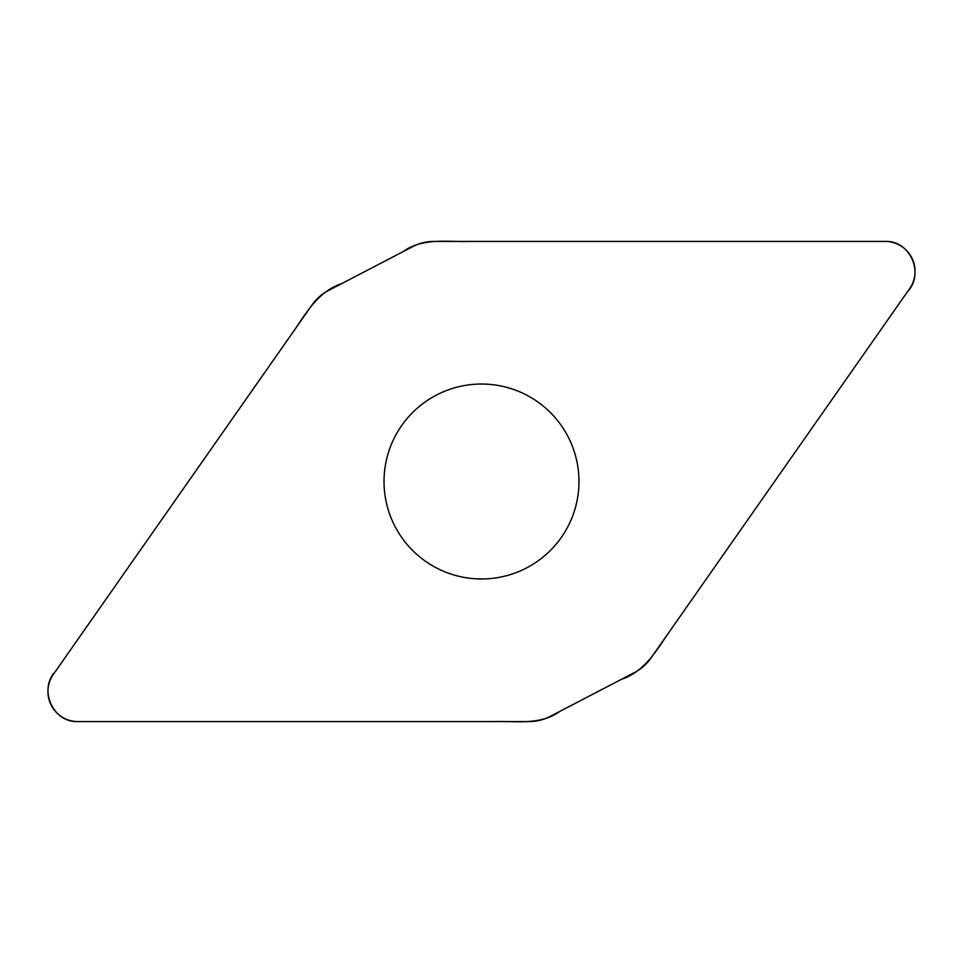 <?xml version="1.0" encoding="UTF-8"?>
<svg xmlns="http://www.w3.org/2000/svg" width="963" height="963" viewBox="0 0 963 963"><rect width="100%" height="100%" fill="white"/><g stroke="black" fill="none" stroke-linecap="round" stroke-linejoin="round"><path stroke-width="0.72" stroke-dasharray="4.82 3.61" d="M412.91 246.54A45.369 45.369 0 0 1 433.856 241.412L885.045 241.412A30.009 30.009 0 0 1 909.626 288.647L650.832 658.235A45.369 45.369 0 0 1 634.617 672.451L550.09 716.46A45.369 45.369 0 0 1 529.144 721.588L77.955 721.588A30.009 30.009 0 0 1 53.374 674.353L312.168 304.765A45.369 45.369 0 0 1 328.383 290.549L412.91 246.54M481.5 578.968A97.468 97.468 0 0 0 578.968 481.5A97.468 97.468 0 0 0 481.5 384.032A97.468 97.468 0 0 0 384.032 481.5A97.468 97.468 0 0 0 481.5 578.968"/><path stroke-width="1.44" d="M433.856 241.412A45.369 45.369 0 0 0 412.91 246.54L328.383 290.549A45.369 45.369 0 0 0 312.168 304.765L53.374 674.353A30.009 30.009 0 0 0 77.955 721.588L529.144 721.588A45.369 45.369 0 0 0 550.09 716.46L634.617 672.451A45.369 45.369 0 0 0 650.832 658.235L909.626 288.647A30.009 30.009 0 0 0 885.045 241.412L433.856 241.412M481.5 384.032A97.468 97.468 0 0 1 565.907 530.24A97.468 97.468 0 0 1 397.093 530.24A97.468 97.468 0 0 1 481.5 384.032M77.955 721.588C52.857 722.804 38.207 689.315 55.493 671.331L293.534 331.38C306.439 312.542 318.488 291.247 341.6 283.664L402.955 251.728C422.637 237.392 447.374 242.146 470.028 241.412L885.045 241.412C910.143 240.196 924.793 273.685 907.507 291.669L669.466 631.62C656.561 650.458 644.512 671.753 621.4 679.336L560.045 711.272C540.363 725.608 515.626 720.854 492.972 721.588L77.955 721.588"/></g></svg>
